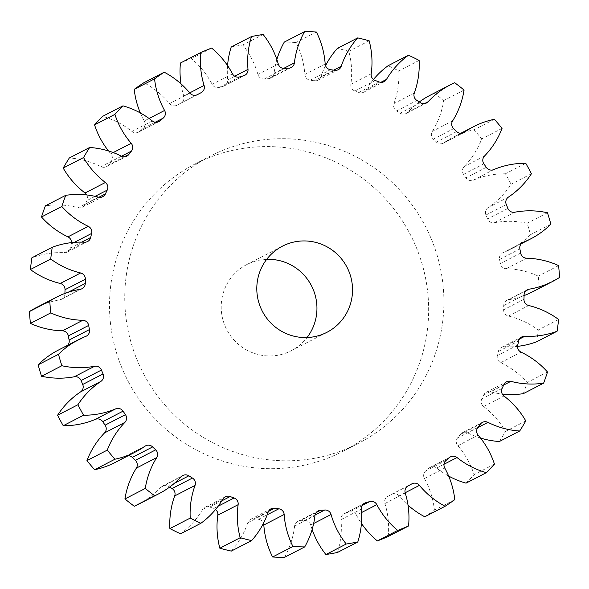 <?xml version="1.0" encoding="UTF-8"?>
<svg xmlns="http://www.w3.org/2000/svg" width="589" height="589" viewBox="0 0 589 589"><rect width="100%" height="100%" fill="white"/><g stroke="black" fill="none" stroke-linecap="round" stroke-linejoin="round"><path stroke-width="0.44" stroke-dasharray="2.94 2.21" d="M140.351 112.963A82.902 81.591 62.7 0 0 143.782 120.127A82.902 81.591 62.7 0 0 144.246 120.973L149.069 118.477M361.572 512.533L356.492 515.154A82.902 81.591 62.7 0 0 356.941 516.008A82.902 81.591 62.7 0 0 361.432 523.407M108.509 150.953A82.902 81.591 62.7 0 0 110.85 153.795A6.14 6.045 -117.3 0 1 111.085 161.592A222.186 218.674 62.7 0 0 108.56 164.913A6.14 6.045 -117.3 0 1 101.043 166.65A82.902 81.591 62.7 0 0 69.311 157.992M284.377 557.415A82.902 81.591 62.7 0 0 294.603 526.132A6.14 6.045 -117.3 0 1 300.191 520.816A222.186 218.674 62.7 0 0 304.351 520.521A6.14 6.045 -117.3 0 1 310.734 525.013A82.902 81.591 62.7 0 0 312.133 529.467M231.293 551.098A82.902 81.591 62.7 0 0 247.77 522.73A6.14 6.045 -117.3 0 1 254.345 518.71A222.186 218.674 62.7 0 0 258.483 519.299A6.14 6.045 -117.3 0 1 263.452 523.312M180.521 533.796A82.902 81.591 62.7 0 0 202.528 509.581A6.14 6.045 -117.3 0 1 209.809 507.041A222.186 218.674 62.7 0 0 213.748 508.491A6.14 6.045 -117.3 0 1 215.545 509.5M86.723 194.959A6.14 6.045 -117.3 0 1 86.877 200.599A222.186 218.674 62.7 0 0 85.096 204.383A6.14 6.045 -117.3 0 1 78.123 207.667A82.902 81.591 62.7 0 0 45.382 205.833M155.253 122.232L142.869 128.63A6.14 6.045 62.7 0 0 144.246 120.973M356.492 515.154A6.14 6.045 62.7 0 0 356.455 515.095A6.14 6.045 62.7 0 0 349.343 512.091L362.132 505.487M266.684 259.351A48.475 47.709 62.7 0 0 246.828 264.557A48.475 47.709 62.7 0 0 227.082 330.274A48.475 47.709 62.7 0 0 291.319 350.705A48.475 47.709 62.7 0 0 307.06 337.534M129.094 383.108A161.592 159.037 -117.3 0 1 194.922 164.059A161.592 159.037 -117.3 0 1 409.06 232.154A161.592 159.037 -117.3 0 1 343.225 451.203A161.592 159.037 -117.3 0 1 129.094 383.108M144.342 375.23A161.592 159.037 -117.3 0 1 210.177 156.181A161.592 159.037 -117.3 0 1 424.316 224.276A161.592 159.037 -117.3 0 1 358.48 443.326A161.592 159.037 -117.3 0 1 144.342 375.23M142.869 128.63A222.186 218.674 62.7 0 0 139.703 131.34A6.14 6.045 -117.3 0 1 131.973 131.457A82.902 81.591 62.7 0 0 102.633 116.35M71.475 242.631A6.14 6.045 -117.3 0 1 71.298 243.934A222.186 218.674 62.7 0 0 70.334 248.021A6.14 6.045 -117.3 0 1 64.216 252.703A82.902 81.591 62.7 0 0 31.902 257.776M64.937 293.41A222.186 218.674 62.7 0 0 64.93 293.918A6.14 6.045 -117.3 0 1 59.923 299.801A82.902 81.591 62.7 0 0 36.128 307.686M138.687 504.162A82.902 81.591 62.7 0 0 160.863 487.265A6.14 6.045 -117.3 0 1 168.528 486.315A222.186 218.674 62.7 0 0 169.684 487.051M337.46 552.475A82.902 81.591 62.7 0 0 340.994 519.645A6.14 6.045 -117.3 0 1 345.345 513.247A222.186 218.674 62.7 0 0 349.343 512.091M388.217 536.483A82.902 81.591 62.7 0 0 384.904 503.543A6.14 6.045 -117.3 0 1 387.827 496.358A222.186 218.674 62.7 0 0 391.494 494.385A6.14 6.045 -117.3 0 1 399.099 495.886A82.902 81.591 62.7 0 0 408.022 505.171M424.765 516.781A258.542 254.455 62.7 0 0 434.439 510.148A82.902 81.591 62.7 0 0 424.419 478.533A6.14 6.045 -117.3 0 1 425.795 470.876A222.186 218.674 62.7 0 0 428.961 468.167A6.14 6.045 -117.3 0 1 436.685 468.049A82.902 81.591 62.7 0 0 448.649 476.037M466.032 483.157A258.542 254.455 62.7 0 0 474.101 474.616A82.902 81.591 62.7 0 0 457.808 445.711A6.14 6.045 -117.3 0 1 457.572 437.907A222.186 218.674 62.7 0 0 460.105 434.594A6.14 6.045 -117.3 0 1 467.614 432.849A82.902 81.591 62.7 0 0 480.491 438.047M499.354 441.507A258.542 254.455 62.7 0 0 505.465 431.442A82.902 81.591 62.7 0 0 483.621 406.513A6.14 6.045 -117.3 0 1 481.78 398.908A222.186 218.674 62.7 0 0 483.569 395.123A6.14 6.045 -117.3 0 1 490.541 391.84A82.902 81.591 62.7 0 0 502.277 394.041M523.275 393.673A258.542 254.455 62.7 0 0 527.17 382.519A82.902 81.591 62.7 0 0 500.724 362.647A6.14 6.045 -117.3 0 1 497.366 355.572A222.186 218.674 62.7 0 0 498.323 351.486A6.14 6.045 -117.3 0 1 504.449 346.803A82.902 81.591 62.7 0 0 517.525 346.369M536.763 341.73A258.542 254.455 62.7 0 0 538.258 329.973A82.902 81.591 62.7 0 0 508.366 316.028A6.14 6.045 -117.3 0 1 503.632 309.799A222.186 218.674 62.7 0 0 503.728 305.588A6.14 6.045 -117.3 0 1 508.734 299.705A82.902 81.591 62.7 0 0 524.063 295.59M532.53 291.82A82.902 81.591 62.7 0 0 539.207 287.947A258.542 254.455 62.7 0 0 538.25 276.101A82.902 81.591 62.7 0 0 506.216 268.702A6.14 6.045 -117.3 0 1 500.319 263.585A222.186 218.674 62.7 0 0 499.546 259.432A6.14 6.045 -117.3 0 1 503.22 252.615A82.902 81.591 62.7 0 0 510.56 249.28A82.902 81.591 62.7 0 0 530.52 234.687A258.542 254.455 62.7 0 0 527.14 223.268A82.902 81.591 62.7 0 0 494.37 222.73A6.14 6.045 -117.3 0 1 487.559 218.946A222.186 218.674 62.7 0 0 485.954 215.044A6.14 6.045 -117.3 0 1 488.134 207.586A82.902 81.591 62.7 0 0 511.075 184.269A258.542 254.455 62.7 0 0 505.421 173.777A82.902 81.591 62.7 0 0 473.35 180.131A6.14 6.045 -117.3 0 1 465.928 177.849A222.186 218.674 62.7 0 0 463.55 174.351A6.14 6.045 -117.3 0 1 464.139 166.584A82.902 81.591 62.7 0 0 481.714 138.901A258.542 254.455 62.7 0 0 474.042 129.794A82.902 81.591 62.7 0 0 453.39 137.097A82.902 81.591 62.7 0 0 444.062 142.752A6.14 6.045 -117.3 0 1 436.353 142.074A222.186 218.674 62.7 0 0 433.313 139.144A6.14 6.045 -117.3 0 1 432.289 131.399A82.902 81.591 62.7 0 0 443.731 100.557A258.542 254.455 62.7 0 0 434.365 93.239A82.902 81.591 62.7 0 0 429.97 95.344M419.316 101.949A82.902 81.591 62.7 0 0 407.794 112.241A6.14 6.045 -117.3 0 1 400.137 113.191A222.186 218.674 62.7 0 0 396.566 110.953A6.14 6.045 -117.3 0 1 393.967 103.568A82.902 81.591 62.7 0 0 398.775 70.923A258.542 254.455 62.7 0 0 388.136 65.703M373.455 79.5A82.902 81.591 62.7 0 0 366.13 89.918A6.14 6.045 -117.3 0 1 358.856 92.466A222.186 218.674 62.7 0 0 354.917 91.015A6.14 6.045 -117.3 0 1 350.86 84.323A82.902 81.591 62.7 0 0 348.821 51.287A258.542 254.455 62.7 0 0 337.372 48.401M325.548 65.688A82.902 81.591 62.7 0 0 320.895 76.776A6.14 6.045 -117.3 0 1 314.32 80.796A222.186 218.674 62.7 0 0 310.175 80.2A6.14 6.045 -117.3 0 1 304.844 74.486A82.902 81.591 62.7 0 0 296.046 42.511A258.542 254.455 62.7 0 0 284.288 42.084M276.867 59.533A82.902 81.591 62.7 0 0 274.054 73.367A6.14 6.045 -117.3 0 1 268.474 78.69A222.186 218.674 62.7 0 0 264.314 78.985A6.14 6.045 -117.3 0 1 257.93 74.494A82.902 81.591 62.7 0 0 242.764 44.978A258.542 254.455 62.7 0 0 231.205 47.032M227.568 65.593A82.902 81.591 62.7 0 0 227.671 79.861A6.14 6.045 -117.3 0 1 223.319 86.252A222.186 218.674 62.7 0 0 219.322 87.415A6.14 6.045 -117.3 0 1 212.173 84.345A82.902 81.591 62.7 0 0 191.3 58.583A258.542 254.455 62.7 0 0 180.44 63.023M180.978 83.829A82.902 81.591 62.7 0 0 183.761 95.963A6.14 6.045 -117.3 0 1 180.83 103.149A222.186 218.674 62.7 0 0 177.171 105.122A6.14 6.045 -117.3 0 1 169.566 103.62A82.902 81.591 62.7 0 0 143.893 82.725M67.772 345.228A6.14 6.045 -117.3 0 1 65.445 346.892A82.902 81.591 62.7 0 0 58.097 350.227M115.267 462.402A82.902 81.591 62.7 0 0 124.596 456.755A6.14 6.045 -117.3 0 1 128.299 455.672M454.782 499.641L434.439 510.148M494.443 464.117L474.101 474.616M525.808 420.944L505.465 431.442M547.512 372.012L527.17 382.519M558.6 319.466L538.258 329.973M559.55 277.448L539.207 287.947M558.586 265.602L538.25 276.101M550.862 224.181L530.52 234.687M547.483 212.769L527.14 223.268M531.411 173.762L511.075 184.269M525.763 163.278L505.421 173.777M502.049 128.395L481.714 138.901M494.385 119.287L474.042 129.794M464.066 90.051L443.731 100.557M454.708 82.732L434.365 93.239M419.118 60.417L398.775 70.923M369.163 40.781L348.821 51.287M316.389 32.005L296.046 42.511M263.106 34.471L242.764 44.978M211.635 48.077L191.3 58.583M110.85 153.795L113.228 152.566M304.351 520.521L315.049 514.992M258.483 519.299L267.192 514.801M213.748 508.491L218.107 506.238M139.703 131.34L157.528 122.129M121.511 156.21L111.085 161.592M108.56 164.913L124.264 156.799M95.101 196.351L86.877 200.599M85.096 204.383L98.886 197.256M74.361 242.351L71.298 243.934M70.334 248.021L81.775 242.116M64.93 293.918L68.059 292.306M174.499 483.23L168.528 486.315M221.788 500.856L209.809 507.041M268.437 511.429L254.345 518.71M316.241 512.526L300.191 520.816M363.531 503.853L345.345 513.247M408.17 485.851L387.827 496.358M391.494 494.385L411.829 483.878M446.131 460.37L425.795 470.876M428.961 468.167L449.297 457.66M477.915 427.408L457.572 437.907M460.105 434.594L480.44 424.087M502.122 388.401L481.78 398.908M483.569 395.123L503.904 384.617M517.702 345.066L497.366 355.572M498.323 351.486L518.666 340.979M523.974 299.293L503.632 309.799M503.728 305.588L524.07 295.082M520.654 253.079L500.319 263.585M499.546 259.432L519.881 248.926M507.902 208.447L487.559 218.946M485.954 215.044L506.29 204.538M486.264 167.342L465.928 177.849M463.55 174.351L483.886 163.845M456.689 131.568L436.353 142.074M433.313 139.144L453.655 128.638M420.472 102.685L400.137 113.191M396.566 110.953L416.909 100.447M379.191 81.959L358.856 92.466M354.917 91.015L375.252 80.509M334.655 70.29L314.32 80.796M310.175 80.2L330.517 69.701M288.809 68.184L268.474 78.69M264.314 78.985L284.649 68.479M243.655 75.753L223.319 86.252M219.322 87.415L239.657 76.909M196.49 95.057L180.83 103.149M177.171 105.122L197.219 94.763M152.315 120.951L131.973 131.457M121.386 156.151L101.043 166.65M98.459 197.16L78.123 207.667M84.551 242.197L64.216 252.703M80.266 289.295L59.923 299.801M85.78 336.385L65.445 346.892M124.596 456.755L144.938 446.248M160.863 487.265L181.206 476.759M202.528 509.581L222.87 499.082M247.77 522.73L268.105 512.224M294.603 526.132L314.946 515.633M313.642 523.503L310.734 525.013M340.994 519.645L361.329 509.139M384.904 503.543L405.239 493.037M405.158 492.757L399.099 495.886M424.419 478.533L444.754 468.027M444.025 464.257L436.685 468.049M457.808 445.711L478.15 435.205M477.753 427.614L467.614 432.849M483.621 406.513L503.963 396.007M503.713 385.037L490.541 391.84M500.724 362.647L521.059 352.141M519.469 339.043L504.449 346.803M508.366 316.028L528.708 305.522M525.815 290.885L508.734 299.705M506.216 268.702L526.559 258.196M522.495 242.661L503.22 252.615M494.37 222.73L514.712 212.224M508.469 197.079L488.134 207.586M473.35 180.131L493.685 169.625M484.475 156.078L464.139 166.584M444.062 142.752L462.969 132.989M452.624 120.892L432.289 131.399M407.794 112.241L424.522 103.598M414.31 93.069L393.967 103.568M366.13 89.918L380.833 82.327M371.203 73.816L350.86 84.323M320.895 76.776L333.72 70.15M325.18 63.98L304.844 74.486M274.054 73.367L283.559 68.464M278.266 63.987L257.93 74.494M227.671 79.861L234.709 76.224M232.508 73.846L212.173 84.345M183.761 95.963L189.717 92.885M189.901 93.114L169.566 103.62M291.319 350.705L326.917 332.321M194.922 164.059L210.177 156.181M343.225 451.203L358.48 443.326M246.828 264.557L282.425 246.18M138.525 132.135L158.861 121.636M106.513 166.643L126.856 156.137M82.401 207.203L102.744 196.697M67.242 252.048L87.577 241.542M61.69 299.212L82.026 288.706M65.99 346.641L86.325 336.135M125.288 456.335L145.63 445.829M162.512 486.013L182.848 475.507M204.928 507.313L225.27 496.814M250.693 519.307L271.036 508.8M297.806 521.464L318.148 510.957M344.212 513.696L364.547 503.19M391.633 494.304L411.976 483.805M430.139 467.364L450.475 456.865M462.144 432.863L482.487 422.357M486.256 392.303L506.599 381.797M501.423 347.458L521.758 336.952M506.974 300.294L527.31 289.788M502.675 252.865L523.01 242.359M443.37 143.171L463.712 132.665M406.152 113.493L426.488 102.987M363.73 92.186L384.072 81.687M317.964 80.2L338.307 69.693M270.852 78.042L291.194 67.536M224.453 85.81L244.788 75.304M177.024 105.195L197.367 94.696M521.228 243.772L510.56 249.28M460.701 133.328L453.39 137.097"/><path stroke-width="0.88" d="M197.219 94.763L197.506 94.615A6.14 6.045 -117.3 0 1 189.901 93.114A82.902 81.591 62.7 0 0 164.235 72.219A258.542 254.455 62.7 0 0 154.561 78.852A82.902 81.591 62.7 0 0 164.117 109.62A82.902 81.591 62.7 0 0 164.581 110.467A6.14 6.045 -117.3 0 1 164.618 110.526A6.14 6.045 -117.3 0 1 163.205 118.124L155.253 122.232M362.132 505.487L369.678 501.585A6.14 6.045 -117.3 0 1 376.798 504.589A6.14 6.045 -117.3 0 1 376.827 504.655A82.902 81.591 62.7 0 0 377.284 505.502A82.902 81.591 62.7 0 0 397.7 530.417L377.365 540.923A258.542 254.455 62.7 0 0 388.217 536.483L408.56 525.977A82.902 81.591 62.7 0 0 405.239 493.037A6.14 6.045 -117.3 0 1 408.17 485.851A222.186 218.674 -117.3 0 0 411.829 483.878A6.14 6.045 -117.3 0 1 419.434 485.38A82.902 81.591 62.7 0 0 445.107 506.275L424.765 516.781A82.902 81.591 62.7 0 1 408.022 505.171M361.432 523.407A82.902 81.591 62.7 0 0 377.365 540.923M315.049 514.992L324.686 510.015A6.14 6.045 -117.3 0 1 331.07 514.506A82.902 81.591 62.7 0 0 337.939 531.455A82.902 81.591 62.7 0 0 346.236 544.022L325.894 554.529A258.542 254.455 62.7 0 0 337.46 552.475L357.795 541.968A82.902 81.591 62.7 0 0 361.329 509.139A6.14 6.045 -117.3 0 1 365.681 502.748L363.531 503.853M312.133 529.467A82.902 81.591 62.7 0 0 317.604 541.961A82.902 81.591 62.7 0 0 325.894 554.529M157.528 122.129L160.039 120.833A6.14 6.045 -117.3 0 1 152.315 120.951A82.902 81.591 62.7 0 0 122.968 105.843A258.542 254.455 62.7 0 0 114.899 114.384A82.902 81.591 62.7 0 0 120.826 128.225A82.902 81.591 62.7 0 0 131.192 143.289A6.14 6.045 -117.3 0 1 131.428 151.093L121.511 156.21M122.968 105.843L102.633 116.35A258.542 254.455 62.7 0 0 94.557 124.883A82.902 81.591 62.7 0 0 100.483 138.732A82.902 81.591 62.7 0 0 108.509 150.953M267.192 514.801L278.825 508.8A6.14 6.045 -117.3 0 1 284.156 514.514A82.902 81.591 62.7 0 0 292.954 546.489L272.611 556.995A258.542 254.455 62.7 0 0 284.377 557.415L304.712 546.916A82.902 81.591 62.7 0 0 314.946 515.633A6.14 6.045 -117.3 0 1 320.526 510.31L316.241 512.526M218.107 506.238L234.083 497.985A6.14 6.045 -117.3 0 1 238.14 504.677A82.902 81.591 62.7 0 0 240.179 537.713L219.837 548.219A258.542 254.455 62.7 0 0 231.293 551.098L251.628 540.599A82.902 81.591 62.7 0 0 268.105 512.224A6.14 6.045 -117.3 0 1 274.68 508.204L268.437 511.429M215.545 509.5A6.14 6.045 -117.3 0 1 217.797 515.184A82.902 81.591 62.7 0 0 219.837 548.219M169.684 487.051A222.186 218.674 62.7 0 0 172.091 488.553L192.434 478.047A6.14 6.045 -117.3 0 1 195.033 485.432A82.902 81.591 62.7 0 0 190.225 518.077L169.882 528.583A258.542 254.455 62.7 0 0 180.521 533.796L200.864 523.297A82.902 81.591 62.7 0 0 222.87 499.082A6.14 6.045 -117.3 0 1 230.144 496.534L221.788 500.856M172.091 488.553A6.14 6.045 -117.3 0 1 174.69 495.931A82.902 81.591 62.7 0 0 169.882 528.583M128.299 455.672A6.14 6.045 -117.3 0 1 132.311 457.432A222.186 218.674 62.7 0 0 135.345 460.362L155.687 449.856A6.14 6.045 -117.3 0 1 156.711 457.601A82.902 81.591 62.7 0 0 145.269 488.443L124.934 498.949A258.542 254.455 62.7 0 0 134.292 506.268A82.902 81.591 62.7 0 0 138.687 504.162L159.03 493.656A82.902 81.591 62.7 0 0 181.206 476.759A6.14 6.045 -117.3 0 1 188.863 475.809L174.499 483.23M135.345 460.362A6.14 6.045 -117.3 0 1 136.376 468.108A82.902 81.591 62.7 0 0 124.934 498.949M68.059 292.306L85.272 283.412A6.14 6.045 -117.3 0 1 80.266 289.295A82.902 81.591 62.7 0 0 56.47 297.18L36.128 307.686A82.902 81.591 62.7 0 0 29.45 311.552A258.542 254.455 62.7 0 0 30.414 323.398A82.902 81.591 62.7 0 0 62.441 330.804A6.14 6.045 -117.3 0 1 68.346 335.921A222.186 218.674 62.7 0 0 69.119 340.074L89.454 329.568A6.14 6.045 -117.3 0 1 85.78 336.385A82.902 81.591 62.7 0 0 78.44 339.72L58.097 350.227A82.902 81.591 62.7 0 0 38.138 364.819A258.542 254.455 62.7 0 0 41.517 376.231A82.902 81.591 62.7 0 0 74.288 376.776A6.14 6.045 -117.3 0 1 81.098 380.553A222.186 218.674 62.7 0 0 82.71 384.462A6.14 6.045 -117.3 0 1 80.531 391.921A82.902 81.591 62.7 0 0 57.589 415.238A258.542 254.455 62.7 0 0 60.35 420.509A258.542 254.455 62.7 0 0 63.237 425.722A82.902 81.591 62.7 0 0 95.315 419.375A6.14 6.045 -117.3 0 1 102.736 421.658A222.186 218.674 62.7 0 0 105.114 425.155L125.45 414.649A6.14 6.045 -117.3 0 1 124.861 422.416A82.902 81.591 62.7 0 0 107.286 450.099L86.951 460.605A258.542 254.455 62.7 0 0 94.615 469.713A82.902 81.591 62.7 0 0 115.267 462.402L135.61 451.903A82.902 81.591 62.7 0 0 144.938 446.248A6.14 6.045 -117.3 0 1 152.647 446.926L132.311 457.432M105.114 425.155A6.14 6.045 -117.3 0 1 104.525 432.922A82.902 81.591 62.7 0 0 86.951 460.605M63.237 425.722L83.579 415.223A258.542 254.455 -117.3 0 1 80.693 410.01A258.542 254.455 -117.3 0 1 77.925 404.731L57.589 415.238M78.44 339.72A82.902 81.591 62.7 0 0 58.48 354.313A258.542 254.455 62.7 0 0 61.86 365.732A82.902 81.591 62.7 0 0 94.63 366.27A6.14 6.045 -117.3 0 1 101.441 370.054L81.098 380.553M56.47 297.18A82.902 81.591 62.7 0 0 49.793 301.053A258.542 254.455 62.7 0 0 50.75 312.899A82.902 81.591 62.7 0 0 82.784 320.298A6.14 6.045 -117.3 0 1 88.681 325.415L68.346 335.921M81.775 242.116L90.677 237.514A6.14 6.045 -117.3 0 1 84.551 242.197A82.902 81.591 62.7 0 0 52.237 247.27A258.542 254.455 62.7 0 0 50.742 259.027A82.902 81.591 62.7 0 0 80.634 272.972A6.14 6.045 -117.3 0 1 85.368 279.201L65.026 289.707A222.186 218.674 62.7 0 0 64.937 293.41M52.237 247.27L31.902 257.776A258.542 254.455 62.7 0 0 30.4 269.534A82.902 81.591 62.7 0 0 60.292 283.478A6.14 6.045 -117.3 0 1 65.026 289.707M98.886 197.256L105.431 193.877A6.14 6.045 -117.3 0 1 98.459 197.16A82.902 81.591 62.7 0 0 65.725 195.327A258.542 254.455 62.7 0 0 61.83 206.481A82.902 81.591 62.7 0 0 88.276 226.353A6.14 6.045 -117.3 0 1 91.634 233.428L74.361 242.351M65.725 195.327L45.382 205.833A258.542 254.455 62.7 0 0 41.488 216.988A82.902 81.591 62.7 0 0 67.941 236.859A6.14 6.045 -117.3 0 1 71.475 242.631M124.264 156.799L128.895 154.406A6.14 6.045 -117.3 0 1 121.386 156.151A82.902 81.591 62.7 0 0 89.646 147.493A258.542 254.455 62.7 0 0 83.535 157.558A82.902 81.591 62.7 0 0 105.379 182.487A6.14 6.045 -117.3 0 1 107.22 190.092L95.101 196.351M89.646 147.493L69.311 157.992A258.542 254.455 62.7 0 0 63.192 168.056A82.902 81.591 62.7 0 0 85.037 192.993A6.14 6.045 -117.3 0 1 86.723 194.959M346.663 266.603A48.475 47.709 -117.3 0 1 326.917 332.321A48.475 47.709 -117.3 0 1 262.672 311.89A48.475 47.709 -117.3 0 1 282.425 246.18A48.475 47.709 -117.3 0 1 346.663 266.603M307.06 337.534A48.475 47.709 62.7 0 0 311.073 284.988A48.475 47.709 62.7 0 0 266.684 259.351M160.039 120.833A222.186 218.674 -117.3 0 1 163.205 118.124M128.895 154.406A222.186 218.674 -117.3 0 1 131.428 151.093M105.431 193.877A222.186 218.674 -117.3 0 1 107.22 190.092M90.677 237.514A222.186 218.674 -117.3 0 1 91.634 233.428M85.272 283.412A222.186 218.674 -117.3 0 1 85.368 279.201M89.454 329.568A222.186 218.674 -117.3 0 1 88.681 325.415M82.71 384.462L103.046 373.956A222.186 218.674 -117.3 0 1 101.441 370.054M125.45 414.649A222.186 218.674 -117.3 0 1 123.072 411.151L102.736 421.658M155.687 449.856A222.186 218.674 -117.3 0 1 152.647 446.926M192.434 478.047A222.186 218.674 -117.3 0 1 188.863 475.809M234.083 497.985A222.186 218.674 -117.3 0 1 230.144 496.534M278.825 508.8A222.186 218.674 -117.3 0 1 274.68 508.204M324.686 510.015A222.186 218.674 -117.3 0 1 320.526 510.31M369.678 501.585A222.186 218.674 -117.3 0 1 365.681 502.748M448.649 476.037A82.902 81.591 62.7 0 0 466.032 483.157L486.367 472.65A82.902 81.591 62.7 0 1 457.027 457.543A6.14 6.045 -117.3 0 0 449.297 457.66A222.186 218.674 -117.3 0 1 446.131 460.37A6.14 6.045 -117.3 0 0 444.754 468.027A82.902 81.591 62.7 0 1 454.782 499.641A258.542 254.455 62.7 0 1 445.107 506.275M480.491 438.047A82.902 81.591 62.7 0 0 499.354 441.507L519.689 431.008A82.902 81.591 62.7 0 1 487.957 422.35A6.14 6.045 -117.3 0 0 480.44 424.087A222.186 218.674 -117.3 0 1 477.915 427.408A6.14 6.045 -117.3 0 0 478.15 435.205A82.902 81.591 62.7 0 1 494.443 464.117A258.542 254.455 62.7 0 1 486.367 472.65M502.277 394.041A82.902 81.591 62.7 0 0 523.275 393.673L543.618 383.167A82.902 81.591 62.7 0 1 510.877 381.333A6.14 6.045 -117.3 0 0 503.904 384.617A222.186 218.674 -117.3 0 1 502.122 388.401A6.14 6.045 -117.3 0 0 503.963 396.007A82.902 81.591 62.7 0 1 525.808 420.944A258.542 254.455 62.7 0 1 519.689 431.008M517.525 346.369A82.902 81.591 62.7 0 0 536.763 341.73L557.098 331.224A82.902 81.591 62.7 0 1 524.784 336.297A6.14 6.045 -117.3 0 0 518.666 340.979A222.186 218.674 -117.3 0 1 517.702 345.066A6.14 6.045 -117.3 0 0 521.059 352.141A82.902 81.591 62.7 0 1 547.512 372.012A258.542 254.455 62.7 0 1 543.618 383.167M462.969 132.989L464.404 132.245A82.902 81.591 62.7 0 1 473.733 126.598A82.902 81.591 62.7 0 1 494.385 119.287A258.542 254.455 62.7 0 1 502.049 128.395A82.902 81.591 62.7 0 1 484.475 156.078A6.14 6.045 -117.3 0 0 483.886 163.845A222.186 218.674 -117.3 0 1 486.264 167.342A6.14 6.045 -117.3 0 0 493.685 169.625A82.902 81.591 62.7 0 1 525.763 163.278A258.542 254.455 62.7 0 1 531.411 173.762A82.902 81.591 62.7 0 1 508.469 197.079A6.14 6.045 -117.3 0 0 506.29 204.538A222.186 218.674 -117.3 0 1 507.902 208.447A6.14 6.045 -117.3 0 0 514.712 212.224A82.902 81.591 62.7 0 1 547.483 212.769A258.542 254.455 62.7 0 1 550.862 224.181A82.902 81.591 62.7 0 1 530.903 238.773A82.902 81.591 62.7 0 1 523.555 242.108A6.14 6.045 -117.3 0 0 519.881 248.926A222.186 218.674 -117.3 0 1 520.654 253.079A6.14 6.045 -117.3 0 0 526.559 258.196A82.902 81.591 62.7 0 1 558.586 265.602A258.542 254.455 62.7 0 1 559.55 277.448A82.902 81.591 62.7 0 1 552.872 281.314A82.902 81.591 62.7 0 1 529.077 289.199A6.14 6.045 -117.3 0 0 524.07 295.082A222.186 218.674 -117.3 0 1 523.974 299.293A6.14 6.045 -117.3 0 0 528.708 305.522A82.902 81.591 62.7 0 1 558.6 319.466A258.542 254.455 62.7 0 1 557.098 331.224M424.522 103.598L428.137 101.735A82.902 81.591 62.7 0 1 450.313 84.838A82.902 81.591 62.7 0 1 454.708 82.732A258.542 254.455 62.7 0 1 464.066 90.051A82.902 81.591 62.7 0 1 452.624 120.892A6.14 6.045 -117.3 0 0 453.655 128.638A222.186 218.674 -117.3 0 1 456.689 131.568A6.14 6.045 -117.3 0 0 464.404 132.245M373.455 79.5A82.902 81.591 62.7 0 1 388.136 65.703L408.479 55.204A258.542 254.455 62.7 0 1 419.118 60.417A82.902 81.591 62.7 0 1 414.31 93.069A6.14 6.045 -117.3 0 0 416.909 100.447A222.186 218.674 -117.3 0 1 420.472 102.685A6.14 6.045 -117.3 0 0 428.137 101.735M325.548 65.688A82.902 81.591 62.7 0 1 337.372 48.401L357.707 37.902A258.542 254.455 62.7 0 1 369.163 40.781A82.902 81.591 62.7 0 1 371.203 73.816A6.14 6.045 -117.3 0 0 375.252 80.509A222.186 218.674 -117.3 0 1 379.191 81.959A6.14 6.045 -117.3 0 0 386.472 79.419A82.902 81.591 62.7 0 1 408.479 55.204M276.867 59.533A82.902 81.591 62.7 0 1 284.288 42.084L304.623 31.585A258.542 254.455 62.7 0 1 316.389 32.005A82.902 81.591 62.7 0 1 325.18 63.98A6.14 6.045 -117.3 0 0 330.517 69.701A222.186 218.674 -117.3 0 1 334.655 70.29A6.14 6.045 -117.3 0 0 341.23 66.27A82.902 81.591 62.7 0 1 357.707 37.902M227.568 65.593A82.902 81.591 62.7 0 1 231.205 47.032L251.54 36.525A258.542 254.455 62.7 0 1 263.106 34.471A82.902 81.591 62.7 0 1 278.266 63.987A6.14 6.045 -117.3 0 0 284.649 68.479A222.186 218.674 -117.3 0 1 288.809 68.184A6.14 6.045 -117.3 0 0 294.397 62.868A82.902 81.591 62.7 0 1 304.623 31.585M180.978 83.829A82.902 81.591 62.7 0 1 180.44 63.023L200.783 52.517A258.542 254.455 62.7 0 1 211.635 48.077A82.902 81.591 62.7 0 1 232.508 73.846A6.14 6.045 -117.3 0 0 239.657 76.909A222.186 218.674 -117.3 0 1 243.655 75.753A6.14 6.045 -117.3 0 0 248.006 69.355A82.902 81.591 62.7 0 1 251.54 36.525M197.506 94.615A222.186 218.674 -117.3 0 1 201.173 92.642L196.49 95.057M69.119 340.074A6.14 6.045 -117.3 0 1 67.772 345.228M103.046 373.956A6.14 6.045 -117.3 0 1 100.866 381.414A82.902 81.591 62.7 0 0 77.925 404.731M83.579 415.223A82.902 81.591 62.7 0 0 115.65 408.869A6.14 6.045 -117.3 0 1 123.072 411.151M263.452 523.312A6.14 6.045 -117.3 0 1 263.82 525.02A82.902 81.591 62.7 0 0 272.611 556.995M200.783 52.517A82.902 81.591 62.7 0 0 204.096 85.457A6.14 6.045 -117.3 0 1 201.173 92.642M164.235 72.219L143.893 82.725A258.542 254.455 62.7 0 0 134.218 89.359A82.902 81.591 62.7 0 0 140.351 112.963M450.313 84.838L429.97 95.344A82.902 81.591 62.7 0 0 419.316 101.949M524.063 295.59A82.902 81.591 62.7 0 0 532.53 291.82L552.872 281.314M114.899 114.384L94.557 124.883M83.535 157.558L63.192 168.056M61.83 206.481L41.488 216.988M50.742 259.027L30.4 269.534M49.793 301.053L29.45 311.552M50.75 312.899L30.414 323.398M58.48 354.313L38.138 364.819M61.86 365.732L41.517 376.231M107.286 450.099A258.542 254.455 62.7 0 0 114.958 459.206L94.615 469.713M114.958 459.206A82.902 81.591 62.7 0 0 135.61 451.903M145.269 488.443A258.542 254.455 62.7 0 0 154.635 495.761L134.292 506.268M154.635 495.761A82.902 81.591 62.7 0 0 159.03 493.656M190.225 518.077A258.542 254.455 62.7 0 0 200.864 523.297M240.179 537.713A258.542 254.455 62.7 0 0 251.628 540.599M292.954 546.489A258.542 254.455 62.7 0 0 304.712 546.916M346.236 544.022A258.542 254.455 62.7 0 0 357.795 541.968M397.7 530.417A258.542 254.455 62.7 0 0 408.56 525.977M154.561 78.852L134.218 89.359M149.069 118.477L164.581 110.467M113.228 152.566L131.192 143.289M74.288 376.776L94.63 366.27M62.441 330.804L82.784 320.298M60.292 283.478L80.634 272.972M67.941 236.859L88.276 226.353M85.037 192.993L105.379 182.487M376.827 504.655L361.572 512.533M100.866 381.414L80.531 391.921M95.315 419.375L115.65 408.869M124.861 422.416L104.525 432.922M156.711 457.601L136.376 468.108M195.033 485.432L174.69 495.931M238.14 504.677L217.797 515.184M284.156 514.514L263.82 525.02M331.07 514.506L313.642 523.503M419.434 485.38L405.158 492.757M457.027 457.543L444.025 464.257M487.957 422.35L477.753 427.614M510.877 381.333L503.713 385.037M524.784 336.297L519.469 339.043M529.077 289.199L525.815 290.885M523.555 242.108L522.495 242.661M380.833 82.327L386.472 79.419M333.72 70.15L341.23 66.27M283.559 68.464L294.397 62.868M234.709 76.224L248.006 69.355M189.717 92.885L204.096 85.457M530.903 238.773L521.228 243.772M473.733 126.598L460.701 133.328"/></g></svg>
